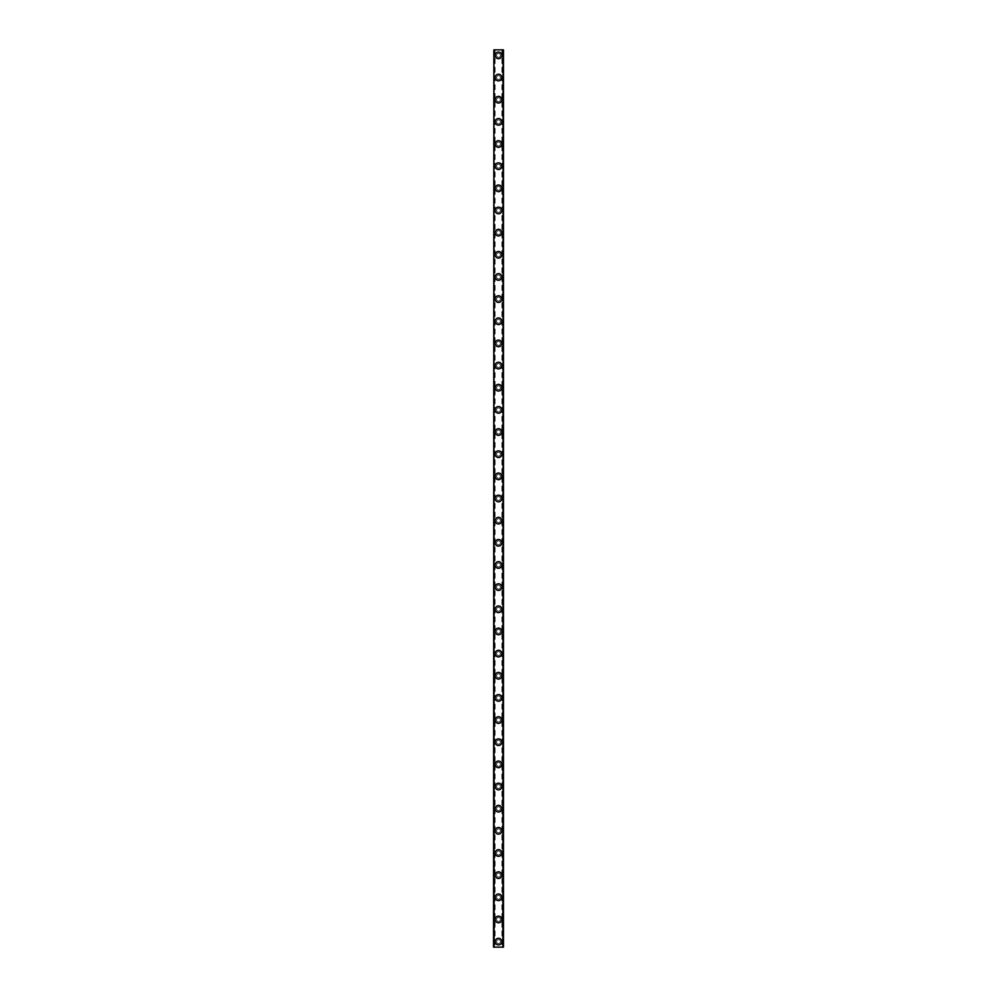 <?xml version="1.0" encoding="UTF-8"?>
<svg xmlns="http://www.w3.org/2000/svg" width="997" height="997" viewBox="0 0 997 997"><rect width="100%" height="100%" fill="white"/><g stroke="black" fill="none" stroke-linecap="round" stroke-linejoin="round"><path stroke-width="0.75" stroke-dasharray="4.99 3.74" d="M502.239 49.85L502.563 947.15L503.485 947.15L493.515 947.15L493.515 49.85L503.485 49.85L503.485 947.15L501.902 947.15L502.563 947.15L502.999 49.85L502.239 49.85M494.761 49.85L494.437 947.15L493.59 947.15L495.098 947.15L494.437 947.15L494.001 49.85L494.761 49.85M500.444 941.617A1.944 1.944 0 0 0 498.5 939.673A1.944 1.944 0 0 0 496.556 941.617A1.944 1.944 0 0 0 498.5 943.548A1.944 1.944 0 0 0 500.444 941.617A1.944 1.944 0 0 0 498.5 939.673A1.944 1.944 0 0 0 496.556 941.617A1.944 1.944 0 0 0 498.5 943.548A1.944 1.944 0 0 0 500.444 941.617M495.173 941.617A3.327 3.327 0 0 1 498.5 938.289A3.327 3.327 0 0 1 501.827 941.617A3.327 3.327 0 0 0 498.5 938.289A3.327 3.327 0 0 0 495.173 941.617A3.327 3.327 0 0 0 498.5 944.932A3.327 3.327 0 0 0 501.827 941.617A3.327 3.327 0 0 0 498.5 938.289A3.327 3.327 0 0 0 495.173 941.617A3.327 3.327 0 0 0 498.5 944.932A3.327 3.327 0 0 0 501.827 941.617A3.327 3.327 0 0 1 498.5 944.932A3.327 3.327 0 0 1 495.173 941.617M500.444 919.458A1.944 1.944 0 0 0 498.5 917.514A1.944 1.944 0 0 0 496.556 919.458A1.944 1.944 0 0 0 498.5 921.39A1.944 1.944 0 0 0 500.444 919.458A1.944 1.944 0 0 0 498.5 917.514A1.944 1.944 0 0 0 496.556 919.458A1.944 1.944 0 0 0 498.5 921.39A1.944 1.944 0 0 0 500.444 919.458M495.173 919.458A3.327 3.327 0 0 1 498.5 916.131A3.327 3.327 0 0 1 501.827 919.458A3.327 3.327 0 0 0 498.5 916.131A3.327 3.327 0 0 0 495.173 919.458A3.327 3.327 0 0 0 498.5 922.773A3.327 3.327 0 0 0 501.827 919.458A3.327 3.327 0 0 0 498.5 916.131A3.327 3.327 0 0 0 495.173 919.458A3.327 3.327 0 0 0 498.5 922.773A3.327 3.327 0 0 0 501.827 919.458A3.327 3.327 0 0 1 498.5 922.773A3.327 3.327 0 0 1 495.173 919.458M500.444 897.3A1.944 1.944 0 0 0 498.5 895.356A1.944 1.944 0 0 0 496.556 897.3A1.944 1.944 0 0 0 498.5 899.244A1.944 1.944 0 0 0 500.444 897.3A1.944 1.944 0 0 0 498.5 895.356A1.944 1.944 0 0 0 496.556 897.3A1.944 1.944 0 0 0 498.5 899.244A1.944 1.944 0 0 0 500.444 897.3M495.173 897.3A3.327 3.327 0 0 1 498.5 893.973A3.327 3.327 0 0 1 501.827 897.3A3.327 3.327 0 0 0 498.5 893.973A3.327 3.327 0 0 0 495.173 897.3A3.327 3.327 0 0 0 498.5 900.627A3.327 3.327 0 0 0 501.827 897.3A3.327 3.327 0 0 0 498.5 893.973A3.327 3.327 0 0 0 495.173 897.3A3.327 3.327 0 0 0 498.5 900.627A3.327 3.327 0 0 0 501.827 897.3A3.327 3.327 0 0 1 498.5 900.627A3.327 3.327 0 0 1 495.173 897.3M500.444 875.142A1.944 1.944 0 0 0 498.5 873.21A1.944 1.944 0 0 0 496.556 875.142A1.944 1.944 0 0 0 498.5 877.086A1.944 1.944 0 0 0 500.444 875.142A1.944 1.944 0 0 0 498.5 873.21A1.944 1.944 0 0 0 496.556 875.142A1.944 1.944 0 0 0 498.5 877.086A1.944 1.944 0 0 0 500.444 875.142M495.173 875.142A3.327 3.327 0 0 1 498.5 871.827A3.327 3.327 0 0 1 501.827 875.142A3.327 3.327 0 0 0 498.5 871.827A3.327 3.327 0 0 0 495.173 875.142A3.327 3.327 0 0 0 498.5 878.469A3.327 3.327 0 0 0 501.827 875.142A3.327 3.327 0 0 0 498.5 871.827A3.327 3.327 0 0 0 495.173 875.142A3.327 3.327 0 0 0 498.5 878.469A3.327 3.327 0 0 0 501.827 875.142A3.327 3.327 0 0 1 498.5 878.469A3.327 3.327 0 0 1 495.173 875.142M500.444 852.983A1.944 1.944 0 0 0 498.5 851.052A1.944 1.944 0 0 0 496.556 852.983A1.944 1.944 0 0 0 498.5 854.928A1.944 1.944 0 0 0 500.444 852.983A1.944 1.944 0 0 0 498.5 851.052A1.944 1.944 0 0 0 496.556 852.983A1.944 1.944 0 0 0 498.5 854.928A1.944 1.944 0 0 0 500.444 852.983M495.173 852.983A3.327 3.327 0 0 1 498.5 849.668A3.327 3.327 0 0 1 501.827 852.983A3.327 3.327 0 0 0 498.5 849.668A3.327 3.327 0 0 0 495.173 852.983A3.327 3.327 0 0 0 498.5 856.311A3.327 3.327 0 0 0 501.827 852.983A3.327 3.327 0 0 0 498.5 849.668A3.327 3.327 0 0 0 495.173 852.983A3.327 3.327 0 0 0 498.5 856.311A3.327 3.327 0 0 0 501.827 852.983A3.327 3.327 0 0 1 498.5 856.311A3.327 3.327 0 0 1 495.173 852.983M500.444 830.837A1.944 1.944 0 0 0 498.5 828.893A1.944 1.944 0 0 0 496.556 830.837A1.944 1.944 0 0 0 498.5 832.769A1.944 1.944 0 0 0 500.444 830.837A1.944 1.944 0 0 0 498.5 828.893A1.944 1.944 0 0 0 496.556 830.837A1.944 1.944 0 0 0 498.5 832.769A1.944 1.944 0 0 0 500.444 830.837M495.173 830.837A3.327 3.327 0 0 1 498.5 827.51A3.327 3.327 0 0 1 501.827 830.837A3.327 3.327 0 0 0 498.5 827.51A3.327 3.327 0 0 0 495.173 830.837A3.327 3.327 0 0 0 498.5 834.153A3.327 3.327 0 0 0 501.827 830.837A3.327 3.327 0 0 0 498.5 827.51A3.327 3.327 0 0 0 495.173 830.837A3.327 3.327 0 0 0 498.5 834.153A3.327 3.327 0 0 0 501.827 830.837A3.327 3.327 0 0 1 498.5 834.153A3.327 3.327 0 0 1 495.173 830.837M500.444 808.679A1.944 1.944 0 0 0 498.5 806.735A1.944 1.944 0 0 0 496.556 808.679A1.944 1.944 0 0 0 498.5 810.611A1.944 1.944 0 0 0 500.444 808.679A1.944 1.944 0 0 0 498.5 806.735A1.944 1.944 0 0 0 496.556 808.679A1.944 1.944 0 0 0 498.5 810.611A1.944 1.944 0 0 0 500.444 808.679M495.173 808.679A3.327 3.327 0 0 1 498.5 805.352A3.327 3.327 0 0 1 501.827 808.679A3.327 3.327 0 0 0 498.5 805.352A3.327 3.327 0 0 0 495.173 808.679A3.327 3.327 0 0 0 498.5 812.007A3.327 3.327 0 0 0 501.827 808.679A3.327 3.327 0 0 0 498.5 805.352A3.327 3.327 0 0 0 495.173 808.679A3.327 3.327 0 0 0 498.5 812.007A3.327 3.327 0 0 0 501.827 808.679A3.327 3.327 0 0 1 498.5 812.007A3.327 3.327 0 0 1 495.173 808.679M500.444 786.521A1.944 1.944 0 0 0 498.5 784.589A1.944 1.944 0 0 0 496.556 786.521A1.944 1.944 0 0 0 498.5 788.465A1.944 1.944 0 0 0 500.444 786.521A1.944 1.944 0 0 0 498.5 784.589A1.944 1.944 0 0 0 496.556 786.521A1.944 1.944 0 0 0 498.5 788.465A1.944 1.944 0 0 0 500.444 786.521M495.173 786.521A3.327 3.327 0 0 1 498.5 783.193A3.327 3.327 0 0 1 501.827 786.521A3.327 3.327 0 0 0 498.5 783.193A3.327 3.327 0 0 0 495.173 786.521A3.327 3.327 0 0 0 498.5 789.848A3.327 3.327 0 0 0 501.827 786.521A3.327 3.327 0 0 0 498.5 783.193A3.327 3.327 0 0 0 495.173 786.521A3.327 3.327 0 0 0 498.5 789.848A3.327 3.327 0 0 0 501.827 786.521A3.327 3.327 0 0 1 498.5 789.848A3.327 3.327 0 0 1 495.173 786.521M500.444 764.363A1.944 1.944 0 0 0 498.5 762.431A1.944 1.944 0 0 0 496.556 764.363A1.944 1.944 0 0 0 498.5 766.307A1.944 1.944 0 0 0 500.444 764.363A1.944 1.944 0 0 0 498.5 762.431A1.944 1.944 0 0 0 496.556 764.363A1.944 1.944 0 0 0 498.5 766.307A1.944 1.944 0 0 0 500.444 764.363M495.173 764.363A3.327 3.327 0 0 1 498.5 761.047A3.327 3.327 0 0 1 501.827 764.363A3.327 3.327 0 0 0 498.5 761.047A3.327 3.327 0 0 0 495.173 764.363A3.327 3.327 0 0 0 498.5 767.69A3.327 3.327 0 0 0 501.827 764.363A3.327 3.327 0 0 0 498.5 761.047A3.327 3.327 0 0 0 495.173 764.363A3.327 3.327 0 0 0 498.5 767.69A3.327 3.327 0 0 0 501.827 764.363A3.327 3.327 0 0 1 498.5 767.69A3.327 3.327 0 0 1 495.173 764.363M500.444 742.217A1.944 1.944 0 0 0 498.5 740.273A1.944 1.944 0 0 0 496.556 742.217A1.944 1.944 0 0 0 498.5 744.148A1.944 1.944 0 0 0 500.444 742.217A1.944 1.944 0 0 0 498.5 740.273A1.944 1.944 0 0 0 496.556 742.217A1.944 1.944 0 0 0 498.5 744.148A1.944 1.944 0 0 0 500.444 742.217M495.173 742.217A3.327 3.327 0 0 1 498.5 738.889A3.327 3.327 0 0 1 501.827 742.217A3.327 3.327 0 0 0 498.5 738.889A3.327 3.327 0 0 0 495.173 742.217A3.327 3.327 0 0 0 498.5 745.532A3.327 3.327 0 0 0 501.827 742.217A3.327 3.327 0 0 0 498.5 738.889A3.327 3.327 0 0 0 495.173 742.217A3.327 3.327 0 0 0 498.5 745.532A3.327 3.327 0 0 0 501.827 742.217A3.327 3.327 0 0 1 498.5 745.532A3.327 3.327 0 0 1 495.173 742.217M500.444 720.058A1.944 1.944 0 0 0 498.5 718.114A1.944 1.944 0 0 0 496.556 720.058A1.944 1.944 0 0 0 498.5 721.99A1.944 1.944 0 0 0 500.444 720.058A1.944 1.944 0 0 0 498.5 718.114A1.944 1.944 0 0 0 496.556 720.058A1.944 1.944 0 0 0 498.5 721.99A1.944 1.944 0 0 0 500.444 720.058M495.173 720.058A3.327 3.327 0 0 1 498.5 716.731A3.327 3.327 0 0 1 501.827 720.058A3.327 3.327 0 0 0 498.5 716.731A3.327 3.327 0 0 0 495.173 720.058A3.327 3.327 0 0 0 498.5 723.373A3.327 3.327 0 0 0 501.827 720.058A3.327 3.327 0 0 0 498.5 716.731A3.327 3.327 0 0 0 495.173 720.058A3.327 3.327 0 0 0 498.5 723.373A3.327 3.327 0 0 0 501.827 720.058A3.327 3.327 0 0 1 498.5 723.373A3.327 3.327 0 0 1 495.173 720.058M500.444 697.9A1.944 1.944 0 0 0 498.5 695.956A1.944 1.944 0 0 0 496.556 697.9A1.944 1.944 0 0 0 498.5 699.844A1.944 1.944 0 0 0 500.444 697.9A1.944 1.944 0 0 0 498.5 695.956A1.944 1.944 0 0 0 496.556 697.9A1.944 1.944 0 0 0 498.5 699.844A1.944 1.944 0 0 0 500.444 697.9M495.173 697.9A3.327 3.327 0 0 1 498.5 694.573A3.327 3.327 0 0 1 501.827 697.9A3.327 3.327 0 0 0 498.5 694.573A3.327 3.327 0 0 0 495.173 697.9A3.327 3.327 0 0 0 498.5 701.227A3.327 3.327 0 0 0 501.827 697.9A3.327 3.327 0 0 0 498.5 694.573A3.327 3.327 0 0 0 495.173 697.9A3.327 3.327 0 0 0 498.5 701.227A3.327 3.327 0 0 0 501.827 697.9A3.327 3.327 0 0 1 498.5 701.227A3.327 3.327 0 0 1 495.173 697.9M500.444 675.742A1.944 1.944 0 0 0 498.5 673.81A1.944 1.944 0 0 0 496.556 675.742A1.944 1.944 0 0 0 498.5 677.686A1.944 1.944 0 0 0 500.444 675.742A1.944 1.944 0 0 0 498.5 673.81A1.944 1.944 0 0 0 496.556 675.742A1.944 1.944 0 0 0 498.5 677.686A1.944 1.944 0 0 0 500.444 675.742M495.173 675.742A3.327 3.327 0 0 1 498.5 672.427A3.327 3.327 0 0 1 501.827 675.742A3.327 3.327 0 0 0 498.5 672.427A3.327 3.327 0 0 0 495.173 675.742A3.327 3.327 0 0 0 498.5 679.069A3.327 3.327 0 0 0 501.827 675.742A3.327 3.327 0 0 0 498.5 672.427A3.327 3.327 0 0 0 495.173 675.742A3.327 3.327 0 0 0 498.5 679.069A3.327 3.327 0 0 0 501.827 675.742A3.327 3.327 0 0 1 498.5 679.069A3.327 3.327 0 0 1 495.173 675.742M500.444 653.583A1.944 1.944 0 0 0 498.5 651.652A1.944 1.944 0 0 0 496.556 653.583A1.944 1.944 0 0 0 498.5 655.528A1.944 1.944 0 0 0 500.444 653.583A1.944 1.944 0 0 0 498.5 651.652A1.944 1.944 0 0 0 496.556 653.583A1.944 1.944 0 0 0 498.5 655.528A1.944 1.944 0 0 0 500.444 653.583M495.173 653.583A3.327 3.327 0 0 1 498.5 650.268A3.327 3.327 0 0 1 501.827 653.583A3.327 3.327 0 0 0 498.5 650.268A3.327 3.327 0 0 0 495.173 653.583A3.327 3.327 0 0 0 498.5 656.911A3.327 3.327 0 0 0 501.827 653.583A3.327 3.327 0 0 0 498.5 650.268A3.327 3.327 0 0 0 495.173 653.583A3.327 3.327 0 0 0 498.5 656.911A3.327 3.327 0 0 0 501.827 653.583A3.327 3.327 0 0 1 498.5 656.911A3.327 3.327 0 0 1 495.173 653.583M500.444 631.437A1.944 1.944 0 0 0 498.5 629.493A1.944 1.944 0 0 0 496.556 631.437A1.944 1.944 0 0 0 498.5 633.369A1.944 1.944 0 0 0 500.444 631.437A1.944 1.944 0 0 0 498.5 629.493A1.944 1.944 0 0 0 496.556 631.437A1.944 1.944 0 0 0 498.5 633.369A1.944 1.944 0 0 0 500.444 631.437M495.173 631.437A3.327 3.327 0 0 1 498.5 628.11A3.327 3.327 0 0 1 501.827 631.437A3.327 3.327 0 0 0 498.5 628.11A3.327 3.327 0 0 0 495.173 631.437A3.327 3.327 0 0 0 498.5 634.753A3.327 3.327 0 0 0 501.827 631.437A3.327 3.327 0 0 0 498.5 628.11A3.327 3.327 0 0 0 495.173 631.437A3.327 3.327 0 0 0 498.5 634.753A3.327 3.327 0 0 0 501.827 631.437A3.327 3.327 0 0 1 498.5 634.753A3.327 3.327 0 0 1 495.173 631.437M500.444 609.279A1.944 1.944 0 0 0 498.5 607.335A1.944 1.944 0 0 0 496.556 609.279A1.944 1.944 0 0 0 498.5 611.211A1.944 1.944 0 0 0 500.444 609.279A1.944 1.944 0 0 0 498.5 607.335A1.944 1.944 0 0 0 496.556 609.279A1.944 1.944 0 0 0 498.5 611.211A1.944 1.944 0 0 0 500.444 609.279M495.173 609.279A3.327 3.327 0 0 1 498.5 605.952A3.327 3.327 0 0 1 501.827 609.279A3.327 3.327 0 0 0 498.5 605.952A3.327 3.327 0 0 0 495.173 609.279A3.327 3.327 0 0 0 498.5 612.607A3.327 3.327 0 0 0 501.827 609.279A3.327 3.327 0 0 0 498.5 605.952A3.327 3.327 0 0 0 495.173 609.279A3.327 3.327 0 0 0 498.5 612.607A3.327 3.327 0 0 0 501.827 609.279A3.327 3.327 0 0 1 498.5 612.607A3.327 3.327 0 0 1 495.173 609.279M500.444 587.121A1.944 1.944 0 0 0 498.5 585.189A1.944 1.944 0 0 0 496.556 587.121A1.944 1.944 0 0 0 498.5 589.065A1.944 1.944 0 0 0 500.444 587.121A1.944 1.944 0 0 0 498.5 585.189A1.944 1.944 0 0 0 496.556 587.121A1.944 1.944 0 0 0 498.5 589.065A1.944 1.944 0 0 0 500.444 587.121M495.173 587.121A3.327 3.327 0 0 1 498.5 583.793A3.327 3.327 0 0 1 501.827 587.121A3.327 3.327 0 0 0 498.5 583.793A3.327 3.327 0 0 0 495.173 587.121A3.327 3.327 0 0 0 498.5 590.448A3.327 3.327 0 0 0 501.827 587.121A3.327 3.327 0 0 0 498.5 583.793A3.327 3.327 0 0 0 495.173 587.121A3.327 3.327 0 0 0 498.5 590.448A3.327 3.327 0 0 0 501.827 587.121A3.327 3.327 0 0 1 498.5 590.448A3.327 3.327 0 0 1 495.173 587.121M500.444 564.963A1.944 1.944 0 0 0 498.5 563.031A1.944 1.944 0 0 0 496.556 564.963A1.944 1.944 0 0 0 498.5 566.907A1.944 1.944 0 0 0 500.444 564.963A1.944 1.944 0 0 0 498.5 563.031A1.944 1.944 0 0 0 496.556 564.963A1.944 1.944 0 0 0 498.5 566.907A1.944 1.944 0 0 0 500.444 564.963M495.173 564.963A3.327 3.327 0 0 1 498.5 561.647A3.327 3.327 0 0 1 501.827 564.963A3.327 3.327 0 0 0 498.5 561.647A3.327 3.327 0 0 0 495.173 564.963A3.327 3.327 0 0 0 498.5 568.29A3.327 3.327 0 0 0 501.827 564.963A3.327 3.327 0 0 0 498.5 561.647A3.327 3.327 0 0 0 495.173 564.963A3.327 3.327 0 0 0 498.5 568.29A3.327 3.327 0 0 0 501.827 564.963A3.327 3.327 0 0 1 498.5 568.29A3.327 3.327 0 0 1 495.173 564.963M500.444 542.817A1.944 1.944 0 0 0 498.5 540.873A1.944 1.944 0 0 0 496.556 542.817A1.944 1.944 0 0 0 498.5 544.748A1.944 1.944 0 0 0 500.444 542.817A1.944 1.944 0 0 0 498.5 540.873A1.944 1.944 0 0 0 496.556 542.817A1.944 1.944 0 0 0 498.5 544.748A1.944 1.944 0 0 0 500.444 542.817M495.173 542.817A3.327 3.327 0 0 1 498.5 539.489A3.327 3.327 0 0 1 501.827 542.817A3.327 3.327 0 0 0 498.5 539.489A3.327 3.327 0 0 0 495.173 542.817A3.327 3.327 0 0 0 498.5 546.132A3.327 3.327 0 0 0 501.827 542.817A3.327 3.327 0 0 0 498.5 539.489A3.327 3.327 0 0 0 495.173 542.817A3.327 3.327 0 0 0 498.5 546.132A3.327 3.327 0 0 0 501.827 542.817A3.327 3.327 0 0 1 498.5 546.132A3.327 3.327 0 0 1 495.173 542.817M500.444 520.658A1.944 1.944 0 0 0 498.5 518.714A1.944 1.944 0 0 0 496.556 520.658A1.944 1.944 0 0 0 498.5 522.59A1.944 1.944 0 0 0 500.444 520.658A1.944 1.944 0 0 0 498.5 518.714A1.944 1.944 0 0 0 496.556 520.658A1.944 1.944 0 0 0 498.5 522.59A1.944 1.944 0 0 0 500.444 520.658M495.173 520.658A3.327 3.327 0 0 1 498.5 517.331A3.327 3.327 0 0 1 501.827 520.658A3.327 3.327 0 0 0 498.5 517.331A3.327 3.327 0 0 0 495.173 520.658A3.327 3.327 0 0 0 498.5 523.973A3.327 3.327 0 0 0 501.827 520.658A3.327 3.327 0 0 0 498.5 517.331A3.327 3.327 0 0 0 495.173 520.658A3.327 3.327 0 0 0 498.5 523.973A3.327 3.327 0 0 0 501.827 520.658A3.327 3.327 0 0 1 498.5 523.973A3.327 3.327 0 0 1 495.173 520.658M500.444 498.5A1.944 1.944 0 0 0 498.5 496.556A1.944 1.944 0 0 0 496.556 498.5A1.944 1.944 0 0 0 498.5 500.444A1.944 1.944 0 0 0 500.444 498.5A1.944 1.944 0 0 0 498.5 496.556A1.944 1.944 0 0 0 496.556 498.5A1.944 1.944 0 0 0 498.5 500.444A1.944 1.944 0 0 0 500.444 498.5M495.173 498.5A3.327 3.327 0 0 1 498.5 495.173A3.327 3.327 0 0 1 501.827 498.5A3.327 3.327 0 0 0 498.5 495.173A3.327 3.327 0 0 0 495.173 498.5A3.327 3.327 0 0 0 498.5 501.827A3.327 3.327 0 0 0 501.827 498.5A3.327 3.327 0 0 0 498.5 495.173A3.327 3.327 0 0 0 495.173 498.5A3.327 3.327 0 0 0 498.5 501.827A3.327 3.327 0 0 0 501.827 498.5A3.327 3.327 0 0 1 498.5 501.827A3.327 3.327 0 0 1 495.173 498.5M500.444 476.342A1.944 1.944 0 0 0 498.5 474.41A1.944 1.944 0 0 0 496.556 476.342A1.944 1.944 0 0 0 498.5 478.286A1.944 1.944 0 0 0 500.444 476.342A1.944 1.944 0 0 0 498.5 474.41A1.944 1.944 0 0 0 496.556 476.342A1.944 1.944 0 0 0 498.5 478.286A1.944 1.944 0 0 0 500.444 476.342M495.173 476.342A3.327 3.327 0 0 1 498.5 473.027A3.327 3.327 0 0 1 501.827 476.342A3.327 3.327 0 0 0 498.5 473.027A3.327 3.327 0 0 0 495.173 476.342A3.327 3.327 0 0 0 498.5 479.669A3.327 3.327 0 0 0 501.827 476.342A3.327 3.327 0 0 0 498.5 473.027A3.327 3.327 0 0 0 495.173 476.342A3.327 3.327 0 0 0 498.5 479.669A3.327 3.327 0 0 0 501.827 476.342A3.327 3.327 0 0 1 498.5 479.669A3.327 3.327 0 0 1 495.173 476.342M500.444 454.183A1.944 1.944 0 0 0 498.5 452.252A1.944 1.944 0 0 0 496.556 454.183A1.944 1.944 0 0 0 498.5 456.128A1.944 1.944 0 0 0 500.444 454.183A1.944 1.944 0 0 0 498.5 452.252A1.944 1.944 0 0 0 496.556 454.183A1.944 1.944 0 0 0 498.5 456.128A1.944 1.944 0 0 0 500.444 454.183M495.173 454.183A3.327 3.327 0 0 1 498.5 450.868A3.327 3.327 0 0 1 501.827 454.183A3.327 3.327 0 0 0 498.5 450.868A3.327 3.327 0 0 0 495.173 454.183A3.327 3.327 0 0 0 498.5 457.511A3.327 3.327 0 0 0 501.827 454.183A3.327 3.327 0 0 0 498.5 450.868A3.327 3.327 0 0 0 495.173 454.183A3.327 3.327 0 0 0 498.5 457.511A3.327 3.327 0 0 0 501.827 454.183A3.327 3.327 0 0 1 498.5 457.511A3.327 3.327 0 0 1 495.173 454.183M500.444 432.037A1.944 1.944 0 0 0 498.5 430.093A1.944 1.944 0 0 0 496.556 432.037A1.944 1.944 0 0 0 498.5 433.969A1.944 1.944 0 0 0 500.444 432.037A1.944 1.944 0 0 0 498.5 430.093A1.944 1.944 0 0 0 496.556 432.037A1.944 1.944 0 0 0 498.5 433.969A1.944 1.944 0 0 0 500.444 432.037M495.173 432.037A3.327 3.327 0 0 1 498.5 428.71A3.327 3.327 0 0 1 501.827 432.037A3.327 3.327 0 0 0 498.5 428.71A3.327 3.327 0 0 0 495.173 432.037A3.327 3.327 0 0 0 498.5 435.353A3.327 3.327 0 0 0 501.827 432.037A3.327 3.327 0 0 0 498.5 428.71A3.327 3.327 0 0 0 495.173 432.037A3.327 3.327 0 0 0 498.5 435.353A3.327 3.327 0 0 0 501.827 432.037A3.327 3.327 0 0 1 498.5 435.353A3.327 3.327 0 0 1 495.173 432.037M500.444 409.879A1.944 1.944 0 0 0 498.5 407.935A1.944 1.944 0 0 0 496.556 409.879A1.944 1.944 0 0 0 498.5 411.811A1.944 1.944 0 0 0 500.444 409.879A1.944 1.944 0 0 0 498.5 407.935A1.944 1.944 0 0 0 496.556 409.879A1.944 1.944 0 0 0 498.5 411.811A1.944 1.944 0 0 0 500.444 409.879M495.173 409.879A3.327 3.327 0 0 1 498.5 406.552A3.327 3.327 0 0 1 501.827 409.879A3.327 3.327 0 0 0 498.5 406.552A3.327 3.327 0 0 0 495.173 409.879A3.327 3.327 0 0 0 498.5 413.207A3.327 3.327 0 0 0 501.827 409.879A3.327 3.327 0 0 0 498.5 406.552A3.327 3.327 0 0 0 495.173 409.879A3.327 3.327 0 0 0 498.5 413.207A3.327 3.327 0 0 0 501.827 409.879A3.327 3.327 0 0 1 498.5 413.207A3.327 3.327 0 0 1 495.173 409.879M500.444 387.721A1.944 1.944 0 0 0 498.5 385.789A1.944 1.944 0 0 0 496.556 387.721A1.944 1.944 0 0 0 498.5 389.665A1.944 1.944 0 0 0 500.444 387.721A1.944 1.944 0 0 0 498.5 385.789A1.944 1.944 0 0 0 496.556 387.721A1.944 1.944 0 0 0 498.5 389.665A1.944 1.944 0 0 0 500.444 387.721M495.173 387.721A3.327 3.327 0 0 1 498.5 384.393A3.327 3.327 0 0 1 501.827 387.721A3.327 3.327 0 0 0 498.5 384.393A3.327 3.327 0 0 0 495.173 387.721A3.327 3.327 0 0 0 498.5 391.048A3.327 3.327 0 0 0 501.827 387.721A3.327 3.327 0 0 0 498.5 384.393A3.327 3.327 0 0 0 495.173 387.721A3.327 3.327 0 0 0 498.5 391.048A3.327 3.327 0 0 0 501.827 387.721A3.327 3.327 0 0 1 498.5 391.048A3.327 3.327 0 0 1 495.173 387.721M500.444 365.563A1.944 1.944 0 0 0 498.5 363.631A1.944 1.944 0 0 0 496.556 365.563A1.944 1.944 0 0 0 498.5 367.507A1.944 1.944 0 0 0 500.444 365.563A1.944 1.944 0 0 0 498.5 363.631A1.944 1.944 0 0 0 496.556 365.563A1.944 1.944 0 0 0 498.5 367.507A1.944 1.944 0 0 0 500.444 365.563M495.173 365.563A3.327 3.327 0 0 1 498.5 362.247A3.327 3.327 0 0 1 501.827 365.563A3.327 3.327 0 0 0 498.5 362.247A3.327 3.327 0 0 0 495.173 365.563A3.327 3.327 0 0 0 498.5 368.89A3.327 3.327 0 0 0 501.827 365.563A3.327 3.327 0 0 0 498.5 362.247A3.327 3.327 0 0 0 495.173 365.563A3.327 3.327 0 0 0 498.5 368.89A3.327 3.327 0 0 0 501.827 365.563A3.327 3.327 0 0 1 498.5 368.89A3.327 3.327 0 0 1 495.173 365.563M500.444 343.417A1.944 1.944 0 0 0 498.5 341.473A1.944 1.944 0 0 0 496.556 343.417A1.944 1.944 0 0 0 498.5 345.348A1.944 1.944 0 0 0 500.444 343.417A1.944 1.944 0 0 0 498.5 341.473A1.944 1.944 0 0 0 496.556 343.417A1.944 1.944 0 0 0 498.5 345.348A1.944 1.944 0 0 0 500.444 343.417M495.173 343.417A3.327 3.327 0 0 1 498.5 340.089A3.327 3.327 0 0 1 501.827 343.417A3.327 3.327 0 0 0 498.5 340.089A3.327 3.327 0 0 0 495.173 343.417A3.327 3.327 0 0 0 498.5 346.732A3.327 3.327 0 0 0 501.827 343.417A3.327 3.327 0 0 0 498.5 340.089A3.327 3.327 0 0 0 495.173 343.417A3.327 3.327 0 0 0 498.5 346.732A3.327 3.327 0 0 0 501.827 343.417A3.327 3.327 0 0 1 498.5 346.732A3.327 3.327 0 0 1 495.173 343.417M500.444 321.258A1.944 1.944 0 0 0 498.5 319.314A1.944 1.944 0 0 0 496.556 321.258A1.944 1.944 0 0 0 498.5 323.19A1.944 1.944 0 0 0 500.444 321.258A1.944 1.944 0 0 0 498.5 319.314A1.944 1.944 0 0 0 496.556 321.258A1.944 1.944 0 0 0 498.5 323.19A1.944 1.944 0 0 0 500.444 321.258M495.173 321.258A3.327 3.327 0 0 1 498.5 317.931A3.327 3.327 0 0 1 501.827 321.258A3.327 3.327 0 0 0 498.5 317.931A3.327 3.327 0 0 0 495.173 321.258A3.327 3.327 0 0 0 498.5 324.573A3.327 3.327 0 0 0 501.827 321.258A3.327 3.327 0 0 0 498.5 317.931A3.327 3.327 0 0 0 495.173 321.258A3.327 3.327 0 0 0 498.5 324.573A3.327 3.327 0 0 0 501.827 321.258A3.327 3.327 0 0 1 498.5 324.573A3.327 3.327 0 0 1 495.173 321.258M500.444 299.1A1.944 1.944 0 0 0 498.5 297.156A1.944 1.944 0 0 0 496.556 299.1A1.944 1.944 0 0 0 498.5 301.044A1.944 1.944 0 0 0 500.444 299.1A1.944 1.944 0 0 0 498.5 297.156A1.944 1.944 0 0 0 496.556 299.1A1.944 1.944 0 0 0 498.5 301.044A1.944 1.944 0 0 0 500.444 299.1M495.173 299.1A3.327 3.327 0 0 1 498.5 295.773A3.327 3.327 0 0 1 501.827 299.1A3.327 3.327 0 0 0 498.5 295.773A3.327 3.327 0 0 0 495.173 299.1A3.327 3.327 0 0 0 498.5 302.427A3.327 3.327 0 0 0 501.827 299.1A3.327 3.327 0 0 0 498.5 295.773A3.327 3.327 0 0 0 495.173 299.1A3.327 3.327 0 0 0 498.5 302.427A3.327 3.327 0 0 0 501.827 299.1A3.327 3.327 0 0 1 498.5 302.427A3.327 3.327 0 0 1 495.173 299.1M500.444 276.942A1.944 1.944 0 0 0 498.5 275.01A1.944 1.944 0 0 0 496.556 276.942A1.944 1.944 0 0 0 498.5 278.886A1.944 1.944 0 0 0 500.444 276.942A1.944 1.944 0 0 0 498.5 275.01A1.944 1.944 0 0 0 496.556 276.942A1.944 1.944 0 0 0 498.5 278.886A1.944 1.944 0 0 0 500.444 276.942M495.173 276.942A3.327 3.327 0 0 1 498.5 273.627A3.327 3.327 0 0 1 501.827 276.942A3.327 3.327 0 0 0 498.5 273.627A3.327 3.327 0 0 0 495.173 276.942A3.327 3.327 0 0 0 498.5 280.269A3.327 3.327 0 0 0 501.827 276.942A3.327 3.327 0 0 0 498.5 273.627A3.327 3.327 0 0 0 495.173 276.942A3.327 3.327 0 0 0 498.5 280.269A3.327 3.327 0 0 0 501.827 276.942A3.327 3.327 0 0 1 498.5 280.269A3.327 3.327 0 0 1 495.173 276.942M500.444 254.783A1.944 1.944 0 0 0 498.5 252.852A1.944 1.944 0 0 0 496.556 254.783A1.944 1.944 0 0 0 498.5 256.728A1.944 1.944 0 0 0 500.444 254.783A1.944 1.944 0 0 0 498.5 252.852A1.944 1.944 0 0 0 496.556 254.783A1.944 1.944 0 0 0 498.5 256.728A1.944 1.944 0 0 0 500.444 254.783M495.173 254.783A3.327 3.327 0 0 1 498.5 251.468A3.327 3.327 0 0 1 501.827 254.783A3.327 3.327 0 0 0 498.5 251.468A3.327 3.327 0 0 0 495.173 254.783A3.327 3.327 0 0 0 498.5 258.111A3.327 3.327 0 0 0 501.827 254.783A3.327 3.327 0 0 0 498.5 251.468A3.327 3.327 0 0 0 495.173 254.783A3.327 3.327 0 0 0 498.5 258.111A3.327 3.327 0 0 0 501.827 254.783A3.327 3.327 0 0 1 498.5 258.111A3.327 3.327 0 0 1 495.173 254.783M500.444 232.637A1.944 1.944 0 0 0 498.5 230.693A1.944 1.944 0 0 0 496.556 232.637A1.944 1.944 0 0 0 498.5 234.569A1.944 1.944 0 0 0 500.444 232.637A1.944 1.944 0 0 0 498.5 230.693A1.944 1.944 0 0 0 496.556 232.637A1.944 1.944 0 0 0 498.5 234.569A1.944 1.944 0 0 0 500.444 232.637M495.173 232.637A3.327 3.327 0 0 1 498.5 229.31A3.327 3.327 0 0 1 501.827 232.637A3.327 3.327 0 0 0 498.5 229.31A3.327 3.327 0 0 0 495.173 232.637A3.327 3.327 0 0 0 498.5 235.953A3.327 3.327 0 0 0 501.827 232.637A3.327 3.327 0 0 0 498.5 229.31A3.327 3.327 0 0 0 495.173 232.637A3.327 3.327 0 0 0 498.5 235.953A3.327 3.327 0 0 0 501.827 232.637A3.327 3.327 0 0 1 498.5 235.953A3.327 3.327 0 0 1 495.173 232.637M500.444 210.479A1.944 1.944 0 0 0 498.5 208.535A1.944 1.944 0 0 0 496.556 210.479A1.944 1.944 0 0 0 498.5 212.411A1.944 1.944 0 0 0 500.444 210.479A1.944 1.944 0 0 0 498.5 208.535A1.944 1.944 0 0 0 496.556 210.479A1.944 1.944 0 0 0 498.5 212.411A1.944 1.944 0 0 0 500.444 210.479M495.173 210.479A3.327 3.327 0 0 1 498.5 207.152A3.327 3.327 0 0 1 501.827 210.479A3.327 3.327 0 0 0 498.5 207.152A3.327 3.327 0 0 0 495.173 210.479A3.327 3.327 0 0 0 498.5 213.807A3.327 3.327 0 0 0 501.827 210.479A3.327 3.327 0 0 0 498.5 207.152A3.327 3.327 0 0 0 495.173 210.479A3.327 3.327 0 0 0 498.5 213.807A3.327 3.327 0 0 0 501.827 210.479A3.327 3.327 0 0 1 498.5 213.807A3.327 3.327 0 0 1 495.173 210.479M500.444 188.321A1.944 1.944 0 0 0 498.5 186.389A1.944 1.944 0 0 0 496.556 188.321A1.944 1.944 0 0 0 498.5 190.265A1.944 1.944 0 0 0 500.444 188.321A1.944 1.944 0 0 0 498.5 186.389A1.944 1.944 0 0 0 496.556 188.321A1.944 1.944 0 0 0 498.5 190.265A1.944 1.944 0 0 0 500.444 188.321M495.173 188.321A3.327 3.327 0 0 1 498.5 184.993A3.327 3.327 0 0 1 501.827 188.321A3.327 3.327 0 0 0 498.5 184.993A3.327 3.327 0 0 0 495.173 188.321A3.327 3.327 0 0 0 498.5 191.648A3.327 3.327 0 0 0 501.827 188.321A3.327 3.327 0 0 0 498.5 184.993A3.327 3.327 0 0 0 495.173 188.321A3.327 3.327 0 0 0 498.5 191.648A3.327 3.327 0 0 0 501.827 188.321A3.327 3.327 0 0 1 498.5 191.648A3.327 3.327 0 0 1 495.173 188.321M500.444 166.163A1.944 1.944 0 0 0 498.5 164.231A1.944 1.944 0 0 0 496.556 166.163A1.944 1.944 0 0 0 498.5 168.107A1.944 1.944 0 0 0 500.444 166.163A1.944 1.944 0 0 0 498.5 164.231A1.944 1.944 0 0 0 496.556 166.163A1.944 1.944 0 0 0 498.5 168.107A1.944 1.944 0 0 0 500.444 166.163M495.173 166.163A3.327 3.327 0 0 1 498.5 162.847A3.327 3.327 0 0 1 501.827 166.163A3.327 3.327 0 0 0 498.5 162.847A3.327 3.327 0 0 0 495.173 166.163A3.327 3.327 0 0 0 498.5 169.49A3.327 3.327 0 0 0 501.827 166.163A3.327 3.327 0 0 0 498.5 162.847A3.327 3.327 0 0 0 495.173 166.163A3.327 3.327 0 0 0 498.5 169.49A3.327 3.327 0 0 0 501.827 166.163A3.327 3.327 0 0 1 498.5 169.49A3.327 3.327 0 0 1 495.173 166.163M500.444 144.017A1.944 1.944 0 0 0 498.5 142.073A1.944 1.944 0 0 0 496.556 144.017A1.944 1.944 0 0 0 498.5 145.948A1.944 1.944 0 0 0 500.444 144.017A1.944 1.944 0 0 0 498.5 142.073A1.944 1.944 0 0 0 496.556 144.017A1.944 1.944 0 0 0 498.5 145.948A1.944 1.944 0 0 0 500.444 144.017M495.173 144.017A3.327 3.327 0 0 1 498.5 140.689A3.327 3.327 0 0 1 501.827 144.017A3.327 3.327 0 0 0 498.5 140.689A3.327 3.327 0 0 0 495.173 144.017A3.327 3.327 0 0 0 498.5 147.332A3.327 3.327 0 0 0 501.827 144.017A3.327 3.327 0 0 0 498.5 140.689A3.327 3.327 0 0 0 495.173 144.017A3.327 3.327 0 0 0 498.5 147.332A3.327 3.327 0 0 0 501.827 144.017A3.327 3.327 0 0 1 498.5 147.332A3.327 3.327 0 0 1 495.173 144.017M500.444 121.858A1.944 1.944 0 0 0 498.5 119.914A1.944 1.944 0 0 0 496.556 121.858A1.944 1.944 0 0 0 498.5 123.79A1.944 1.944 0 0 0 500.444 121.858A1.944 1.944 0 0 0 498.5 119.914A1.944 1.944 0 0 0 496.556 121.858A1.944 1.944 0 0 0 498.5 123.79A1.944 1.944 0 0 0 500.444 121.858M495.173 121.858A3.327 3.327 0 0 1 498.5 118.531A3.327 3.327 0 0 1 501.827 121.858A3.327 3.327 0 0 0 498.5 118.531A3.327 3.327 0 0 0 495.173 121.858A3.327 3.327 0 0 0 498.5 125.173A3.327 3.327 0 0 0 501.827 121.858A3.327 3.327 0 0 0 498.5 118.531A3.327 3.327 0 0 0 495.173 121.858A3.327 3.327 0 0 0 498.5 125.173A3.327 3.327 0 0 0 501.827 121.858A3.327 3.327 0 0 1 498.5 125.173A3.327 3.327 0 0 1 495.173 121.858M500.444 99.7A1.944 1.944 0 0 0 498.5 97.756A1.944 1.944 0 0 0 496.556 99.7A1.944 1.944 0 0 0 498.5 101.644A1.944 1.944 0 0 0 500.444 99.7A1.944 1.944 0 0 0 498.5 97.756A1.944 1.944 0 0 0 496.556 99.7A1.944 1.944 0 0 0 498.5 101.644A1.944 1.944 0 0 0 500.444 99.7M495.173 99.7A3.327 3.327 0 0 1 498.5 96.373A3.327 3.327 0 0 1 501.827 99.7A3.327 3.327 0 0 0 498.5 96.373A3.327 3.327 0 0 0 495.173 99.7A3.327 3.327 0 0 0 498.5 103.027A3.327 3.327 0 0 0 501.827 99.7A3.327 3.327 0 0 0 498.5 96.373A3.327 3.327 0 0 0 495.173 99.7A3.327 3.327 0 0 0 498.5 103.027A3.327 3.327 0 0 0 501.827 99.7A3.327 3.327 0 0 1 498.5 103.027A3.327 3.327 0 0 1 495.173 99.7M500.444 77.542A1.944 1.944 0 0 0 498.5 75.61A1.944 1.944 0 0 0 496.556 77.542A1.944 1.944 0 0 0 498.5 79.486A1.944 1.944 0 0 0 500.444 77.542A1.944 1.944 0 0 0 498.5 75.61A1.944 1.944 0 0 0 496.556 77.542A1.944 1.944 0 0 0 498.5 79.486A1.944 1.944 0 0 0 500.444 77.542M495.173 77.542A3.327 3.327 0 0 1 498.5 74.227A3.327 3.327 0 0 1 501.827 77.542A3.327 3.327 0 0 0 498.5 74.227A3.327 3.327 0 0 0 495.173 77.542A3.327 3.327 0 0 0 498.5 80.869A3.327 3.327 0 0 0 501.827 77.542A3.327 3.327 0 0 0 498.5 74.227A3.327 3.327 0 0 0 495.173 77.542A3.327 3.327 0 0 0 498.5 80.869A3.327 3.327 0 0 0 501.827 77.542A3.327 3.327 0 0 1 498.5 80.869A3.327 3.327 0 0 1 495.173 77.542M500.444 55.383A1.944 1.944 0 0 0 498.5 53.452A1.944 1.944 0 0 0 496.556 55.383A1.944 1.944 0 0 0 498.5 57.328A1.944 1.944 0 0 0 500.444 55.383A1.944 1.944 0 0 0 498.5 53.452A1.944 1.944 0 0 0 496.556 55.383A1.944 1.944 0 0 0 498.5 57.328A1.944 1.944 0 0 0 500.444 55.383M495.173 55.383A3.327 3.327 0 0 1 498.5 52.068A3.327 3.327 0 0 1 501.827 55.383A3.327 3.327 0 0 0 498.5 52.068A3.327 3.327 0 0 0 495.173 55.383A3.327 3.327 0 0 0 498.5 58.711A3.327 3.327 0 0 0 501.827 55.383A3.327 3.327 0 0 0 498.5 52.068A3.327 3.327 0 0 0 495.173 55.383A3.327 3.327 0 0 0 498.5 58.711A3.327 3.327 0 0 0 501.827 55.383A3.327 3.327 0 0 1 498.5 58.711A3.327 3.327 0 0 1 495.173 55.383M499.46 49.85L498.737 49.85L499.46 49.85M498.737 49.85L499.559 49.85L498.737 49.85M498.176 49.85L497.291 49.85L498.176 49.85M497.291 49.85L498.263 49.85L497.291 49.85M493.59 49.85L493.59 947.15L493.59 49.85M503.41 49.85L503.41 947.15L503.41 49.85M497.54 947.15L498.263 947.15L497.54 947.15M498.263 947.15L497.441 947.15L498.263 947.15M493.964 49.85L493.964 947.15M503.036 49.85L503.036 947.15M493.515 49.85L493.515 947.15L493.515 49.85M503.485 49.85L503.485 947.15L503.485 49.85M494.001 49.85L494.001 947.15L494.001 49.85M494.126 49.85L494.126 947.15L494.126 49.85M502.999 49.85L502.999 947.15L502.999 49.85M502.874 49.85L502.874 947.15L502.874 49.85M495.098 49.85L495.098 947.15M501.902 49.85L501.902 947.15"/><path stroke-width="1.5" d="M495.173 941.617A3.327 3.327 0 0 1 498.5 938.289A3.327 3.327 0 0 1 501.827 941.617A3.327 3.327 0 0 1 498.5 944.932A3.327 3.327 0 0 1 495.173 941.617M495.173 919.458A3.327 3.327 0 0 1 498.5 916.131A3.327 3.327 0 0 1 501.827 919.458A3.327 3.327 0 0 1 498.5 922.773A3.327 3.327 0 0 1 495.173 919.458M495.173 897.3A3.327 3.327 0 0 1 498.5 893.973A3.327 3.327 0 0 1 501.827 897.3A3.327 3.327 0 0 1 498.5 900.627A3.327 3.327 0 0 1 495.173 897.3M495.173 875.142A3.327 3.327 0 0 1 498.5 871.827A3.327 3.327 0 0 1 501.827 875.142A3.327 3.327 0 0 1 498.5 878.469A3.327 3.327 0 0 1 495.173 875.142M495.173 852.983A3.327 3.327 0 0 1 498.5 849.668A3.327 3.327 0 0 1 501.827 852.983A3.327 3.327 0 0 1 498.5 856.311A3.327 3.327 0 0 1 495.173 852.983M495.173 830.837A3.327 3.327 0 0 1 498.5 827.51A3.327 3.327 0 0 1 501.827 830.837A3.327 3.327 0 0 1 498.5 834.153A3.327 3.327 0 0 1 495.173 830.837M495.173 808.679A3.327 3.327 0 0 1 498.5 805.352A3.327 3.327 0 0 1 501.827 808.679A3.327 3.327 0 0 1 498.5 812.007A3.327 3.327 0 0 1 495.173 808.679M495.173 786.521A3.327 3.327 0 0 1 498.5 783.193A3.327 3.327 0 0 1 501.827 786.521A3.327 3.327 0 0 1 498.5 789.848A3.327 3.327 0 0 1 495.173 786.521M495.173 764.363A3.327 3.327 0 0 1 498.5 761.047A3.327 3.327 0 0 1 501.827 764.363A3.327 3.327 0 0 1 498.5 767.69A3.327 3.327 0 0 1 495.173 764.363M495.173 742.217A3.327 3.327 0 0 1 498.5 738.889A3.327 3.327 0 0 1 501.827 742.217A3.327 3.327 0 0 1 498.5 745.532A3.327 3.327 0 0 1 495.173 742.217M495.173 720.058A3.327 3.327 0 0 1 498.5 716.731A3.327 3.327 0 0 1 501.827 720.058A3.327 3.327 0 0 1 498.5 723.373A3.327 3.327 0 0 1 495.173 720.058M495.173 697.9A3.327 3.327 0 0 1 498.5 694.573A3.327 3.327 0 0 1 501.827 697.9A3.327 3.327 0 0 1 498.5 701.227A3.327 3.327 0 0 1 495.173 697.9M495.173 675.742A3.327 3.327 0 0 1 498.5 672.427A3.327 3.327 0 0 1 501.827 675.742A3.327 3.327 0 0 1 498.5 679.069A3.327 3.327 0 0 1 495.173 675.742M495.173 653.583A3.327 3.327 0 0 1 498.5 650.268A3.327 3.327 0 0 1 501.827 653.583A3.327 3.327 0 0 1 498.5 656.911A3.327 3.327 0 0 1 495.173 653.583M495.173 631.437A3.327 3.327 0 0 1 498.5 628.11A3.327 3.327 0 0 1 501.827 631.437A3.327 3.327 0 0 1 498.5 634.753A3.327 3.327 0 0 1 495.173 631.437M495.173 609.279A3.327 3.327 0 0 1 498.5 605.952A3.327 3.327 0 0 1 501.827 609.279A3.327 3.327 0 0 1 498.5 612.607A3.327 3.327 0 0 1 495.173 609.279M495.173 587.121A3.327 3.327 0 0 1 498.5 583.793A3.327 3.327 0 0 1 501.827 587.121A3.327 3.327 0 0 1 498.5 590.448A3.327 3.327 0 0 1 495.173 587.121M495.173 564.963A3.327 3.327 0 0 1 498.5 561.647A3.327 3.327 0 0 1 501.827 564.963A3.327 3.327 0 0 1 498.5 568.29A3.327 3.327 0 0 1 495.173 564.963M495.173 542.817A3.327 3.327 0 0 1 498.5 539.489A3.327 3.327 0 0 1 501.827 542.817A3.327 3.327 0 0 1 498.5 546.132A3.327 3.327 0 0 1 495.173 542.817M495.173 520.658A3.327 3.327 0 0 1 498.5 517.331A3.327 3.327 0 0 1 501.827 520.658A3.327 3.327 0 0 1 498.5 523.973A3.327 3.327 0 0 1 495.173 520.658M495.173 498.5A3.327 3.327 0 0 1 498.5 495.173A3.327 3.327 0 0 1 501.827 498.5A3.327 3.327 0 0 1 498.5 501.827A3.327 3.327 0 0 1 495.173 498.5M495.173 476.342A3.327 3.327 0 0 1 498.5 473.027A3.327 3.327 0 0 1 501.827 476.342A3.327 3.327 0 0 1 498.5 479.669A3.327 3.327 0 0 1 495.173 476.342M495.173 454.183A3.327 3.327 0 0 1 498.5 450.868A3.327 3.327 0 0 1 501.827 454.183A3.327 3.327 0 0 1 498.5 457.511A3.327 3.327 0 0 1 495.173 454.183M495.173 432.037A3.327 3.327 0 0 1 498.5 428.71A3.327 3.327 0 0 1 501.827 432.037A3.327 3.327 0 0 1 498.5 435.353A3.327 3.327 0 0 1 495.173 432.037M495.173 409.879A3.327 3.327 0 0 1 498.5 406.552A3.327 3.327 0 0 1 501.827 409.879A3.327 3.327 0 0 1 498.5 413.207A3.327 3.327 0 0 1 495.173 409.879M495.173 387.721A3.327 3.327 0 0 1 498.5 384.393A3.327 3.327 0 0 1 501.827 387.721A3.327 3.327 0 0 1 498.5 391.048A3.327 3.327 0 0 1 495.173 387.721M495.173 365.563A3.327 3.327 0 0 1 498.5 362.247A3.327 3.327 0 0 1 501.827 365.563A3.327 3.327 0 0 1 498.5 368.89A3.327 3.327 0 0 1 495.173 365.563M495.173 343.417A3.327 3.327 0 0 1 498.5 340.089A3.327 3.327 0 0 1 501.827 343.417A3.327 3.327 0 0 1 498.5 346.732A3.327 3.327 0 0 1 495.173 343.417M495.173 321.258A3.327 3.327 0 0 1 498.5 317.931A3.327 3.327 0 0 1 501.827 321.258A3.327 3.327 0 0 1 498.5 324.573A3.327 3.327 0 0 1 495.173 321.258M495.173 299.1A3.327 3.327 0 0 1 498.5 295.773A3.327 3.327 0 0 1 501.827 299.1A3.327 3.327 0 0 1 498.5 302.427A3.327 3.327 0 0 1 495.173 299.1M495.173 276.942A3.327 3.327 0 0 1 498.5 273.627A3.327 3.327 0 0 1 501.827 276.942A3.327 3.327 0 0 1 498.5 280.269A3.327 3.327 0 0 1 495.173 276.942M495.173 254.783A3.327 3.327 0 0 1 498.5 251.468A3.327 3.327 0 0 1 501.827 254.783A3.327 3.327 0 0 1 498.5 258.111A3.327 3.327 0 0 1 495.173 254.783M495.173 232.637A3.327 3.327 0 0 1 498.5 229.31A3.327 3.327 0 0 1 501.827 232.637A3.327 3.327 0 0 1 498.5 235.953A3.327 3.327 0 0 1 495.173 232.637M495.173 210.479A3.327 3.327 0 0 1 498.5 207.152A3.327 3.327 0 0 1 501.827 210.479A3.327 3.327 0 0 1 498.5 213.807A3.327 3.327 0 0 1 495.173 210.479M495.173 188.321A3.327 3.327 0 0 1 498.5 184.993A3.327 3.327 0 0 1 501.827 188.321A3.327 3.327 0 0 1 498.5 191.648A3.327 3.327 0 0 1 495.173 188.321M495.173 166.163A3.327 3.327 0 0 1 498.5 162.847A3.327 3.327 0 0 1 501.827 166.163A3.327 3.327 0 0 1 498.5 169.49A3.327 3.327 0 0 1 495.173 166.163M495.173 144.017A3.327 3.327 0 0 1 498.5 140.689A3.327 3.327 0 0 1 501.827 144.017A3.327 3.327 0 0 1 498.5 147.332A3.327 3.327 0 0 1 495.173 144.017M495.173 121.858A3.327 3.327 0 0 1 498.5 118.531A3.327 3.327 0 0 1 501.827 121.858A3.327 3.327 0 0 1 498.5 125.173A3.327 3.327 0 0 1 495.173 121.858M495.173 99.7A3.327 3.327 0 0 1 498.5 96.373A3.327 3.327 0 0 1 501.827 99.7A3.327 3.327 0 0 1 498.5 103.027A3.327 3.327 0 0 1 495.173 99.7M495.173 77.542A3.327 3.327 0 0 1 498.5 74.227A3.327 3.327 0 0 1 501.827 77.542A3.327 3.327 0 0 1 498.5 80.869A3.327 3.327 0 0 1 495.173 77.542M495.173 55.383A3.327 3.327 0 0 1 498.5 52.068A3.327 3.327 0 0 1 501.827 55.383A3.327 3.327 0 0 1 498.5 58.711A3.327 3.327 0 0 1 495.173 55.383M493.964 49.85L493.515 947.15L503.485 947.15L503.485 49.85L493.964 49.85L493.964 947.15M503.036 49.85L503.036 947.15"/></g></svg>
